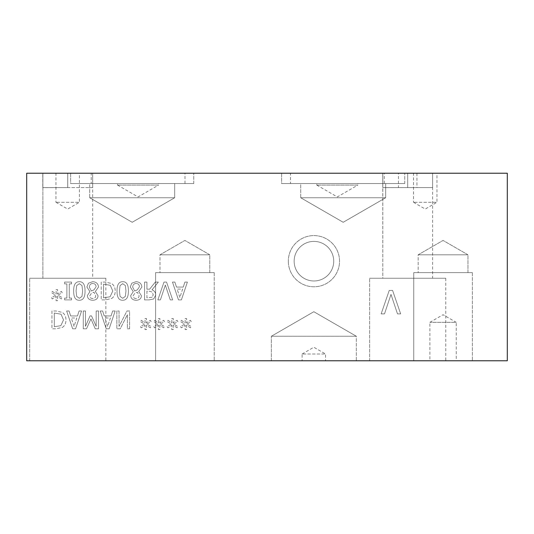 <?xml version="1.0" encoding="UTF-8"?>
<svg xmlns="http://www.w3.org/2000/svg" width="534" height="534" viewBox="0 0 534 534"><rect width="100%" height="100%" fill="white"/><g stroke="black" fill="none" stroke-linecap="round" stroke-linejoin="round"><path stroke-width="0.4" stroke-dasharray="2.67 2" d="M179.878 297.471L177.134 289.081L182.635 289.081L179.878 297.471L177.134 289.081L182.635 289.081L179.878 297.471M174.865 282.079L172.469 282.079L178.476 299.894L181.393 299.894L187.401 282.079L184.898 282.079L183.282 287.058L176.48 287.058L174.865 282.079L172.469 282.079L178.476 299.894L181.393 299.894L187.401 282.079L184.898 282.079L183.282 287.058L176.48 287.058L174.865 282.079M136.057 298.539C134.201 298.473 133.213 297.585 133.093 295.883L134.795 293.286L137.311 292.171L139.087 295.736C139.027 297.471 138.019 298.406 136.057 298.539C134.201 298.473 133.213 297.585 133.093 295.883L134.795 293.286L137.311 292.171L139.087 295.736C139.027 297.471 138.019 298.406 136.057 298.539M137.325 289.875L134.708 290.99L132.672 287.179C132.833 284.856 133.974 283.614 136.097 283.454C138.206 283.534 139.314 284.655 139.421 286.818L137.325 289.875L134.708 290.99L132.672 287.179C132.833 284.856 133.974 283.614 136.097 283.454C138.206 283.534 139.314 284.655 139.421 286.818L137.325 289.875M141.87 287.045C141.597 283.734 139.661 281.945 136.07 281.678L131.798 283.207L130.263 287.005L133.28 291.597L130.697 295.609C130.93 298.513 132.719 300.075 136.07 300.302C139.474 300.121 141.256 298.606 141.423 295.769L138.713 291.497L141.87 287.045C141.597 283.734 139.661 281.945 136.07 281.678L131.798 283.207L130.263 287.005L133.28 291.597L130.697 295.609C130.93 298.513 132.719 300.075 136.07 300.302C139.474 300.121 141.256 298.606 141.423 295.769L138.713 291.497L141.87 287.045M125.977 290.99L125.323 296.43L122.713 298.279L120.057 296.403L119.436 290.977L120.043 285.603L122.713 283.681L125.343 285.563L125.977 290.99L125.323 296.43L122.713 298.279L120.057 296.403L119.436 290.977L120.043 285.603L122.713 283.681L125.343 285.563L125.977 290.99M122.713 300.262C126.565 300.268 128.46 297.178 128.4 290.99C128.44 284.695 126.545 281.605 122.713 281.705C118.848 281.665 116.946 284.755 117.013 290.977C116.966 297.284 118.868 300.382 122.713 300.262C126.565 300.268 128.46 297.178 128.4 290.99C128.44 284.695 126.545 281.605 122.713 281.705C118.848 281.665 116.946 284.755 117.013 290.977C116.966 297.284 118.868 300.382 122.713 300.262M110.077 296.777L103.569 297.845L103.569 284.128L110.298 285.316L112.781 291.003L110.077 296.777L103.569 297.845L103.569 284.128L110.298 285.316L112.781 291.003L110.077 296.777M111.639 298.479C113.989 296.951 115.19 294.448 115.251 290.977C115.144 287.592 113.929 285.103 111.613 283.507L105.298 282.079L101.2 282.079L101.2 299.894L105.258 299.894L111.639 298.479C113.989 296.951 115.19 294.448 115.251 290.977C115.144 287.592 113.929 285.103 111.613 283.507L105.298 282.079L101.2 282.079L101.2 299.894L105.258 299.894L111.639 298.479M71.529 283.901L71.529 282.079L64.627 282.079L64.627 283.901L66.89 283.901L66.89 298.079L64.627 298.079L64.627 299.894L71.529 299.894L71.529 298.079L69.26 298.079L69.26 283.901L71.529 283.901L71.529 282.079L64.627 282.079L64.627 283.901L66.89 283.901L66.89 298.079L64.627 298.079L64.627 299.894L71.529 299.894L71.529 298.079L69.26 298.079L69.26 283.901L71.529 283.901M57.972 295.162L62.198 292.692L61.423 291.377L57.505 293.98L57.592 289.615L56.09 289.615L56.163 293.98L52.279 291.364L51.484 292.679L55.716 295.162L51.484 297.632L52.279 298.947L56.177 296.33L56.09 300.689L57.592 300.689L57.492 296.33L61.423 298.933L62.198 297.618L57.972 295.162L62.198 292.692L61.423 291.377L57.505 293.98L57.592 289.615L56.09 289.615L56.163 293.98L52.279 291.364L51.484 292.679L55.716 295.162L51.484 297.632L52.279 298.947L56.177 296.33L56.09 300.689L57.592 300.689L57.492 296.33L61.423 298.933L62.198 297.618L57.972 295.162M82.616 290.99L81.969 296.43L79.352 298.279L76.696 296.403L76.075 290.977L76.682 285.603L79.352 283.681L81.982 285.563L82.616 290.99L81.969 296.43L79.352 298.279L76.696 296.403L76.075 290.977L76.682 285.603L79.352 283.681L81.982 285.563L82.616 290.99M79.352 300.262C83.204 300.268 85.1 297.178 85.04 290.99C85.08 284.695 83.184 281.605 79.352 281.705C75.488 281.665 73.585 284.755 73.652 290.977C73.605 297.284 75.508 300.382 79.352 300.262C83.204 300.268 85.1 297.178 85.04 290.99C85.08 284.695 83.184 281.605 79.352 281.705C75.488 281.665 73.585 284.755 73.652 290.977C73.605 297.284 75.508 300.382 79.352 300.262M92.696 298.539C90.84 298.473 89.852 297.585 89.732 295.883L91.441 293.286L93.951 292.171L95.726 295.736C95.666 297.471 94.658 298.406 92.696 298.539C90.84 298.473 89.852 297.585 89.732 295.883L91.441 293.286L93.951 292.171L95.726 295.736C95.666 297.471 94.658 298.406 92.696 298.539M93.964 289.875L91.354 290.99L89.318 287.179C89.472 284.856 90.613 283.614 92.736 283.454C94.845 283.534 95.953 284.655 96.06 286.818L93.964 289.875L91.354 290.99L89.318 287.179C89.472 284.856 90.613 283.614 92.736 283.454C94.845 283.534 95.953 284.655 96.06 286.818L93.964 289.875M98.516 287.045C98.236 283.734 96.3 281.945 92.709 281.678L88.437 283.207L86.902 287.005L89.926 291.597L87.336 295.609C87.569 298.513 89.358 300.075 92.709 300.302C96.113 300.121 97.896 298.606 98.069 295.769L95.352 291.497L98.516 287.045C98.236 283.734 96.3 281.945 92.709 281.678L88.437 283.207L86.902 287.005L89.926 291.597L87.336 295.609C87.569 298.513 89.358 300.075 92.709 300.302C96.113 300.121 97.896 298.606 98.069 295.769L95.352 291.497L98.516 287.045M152.11 297.238L146.923 297.845L146.923 291.15L149.006 291.15L152.223 292.071L153.238 294.875L152.11 297.238L146.923 297.845L146.923 291.15L149.006 291.15L152.223 292.071L153.238 294.875L152.11 297.238M152.01 289.835L158.344 282.079L155.274 282.079L149.64 289.168L146.923 289.168L146.923 282.079L144.56 282.079L144.56 299.894L149.153 299.894L153.685 298.96L155.708 295.062C155.608 292.445 154.379 290.703 152.01 289.835L158.344 282.079L155.274 282.079L149.64 289.168L146.923 289.168L146.923 282.079L144.56 282.079L144.56 299.894L149.153 299.894L153.685 298.96L155.708 295.062C155.608 292.445 154.379 290.703 152.01 289.835M170.273 299.894L172.682 299.894L166.548 282.079L163.991 282.079L157.857 299.894L160.4 299.894L165.333 285.096L170.273 299.894L172.682 299.894L166.548 282.079L163.991 282.079L157.857 299.894L160.4 299.894L165.333 285.096L170.273 299.894M26.7 173.223L507.3 173.223L507.3 360.777L26.7 360.777L26.7 173.223M173.623 324.065L177.855 321.595L177.074 320.28L173.163 322.876L173.25 318.518L171.748 318.518L171.821 322.876L167.936 320.267L167.142 321.581L171.374 324.065L167.142 326.534L167.936 327.843L171.835 325.233L171.748 329.591L173.25 329.591L173.149 325.233L177.074 327.829L177.855 326.514L173.623 324.065L177.855 321.595L177.074 320.28L173.163 322.876L173.25 318.518L171.748 318.518L171.821 322.876L167.936 320.267L167.142 321.581L171.374 324.065L167.142 326.534L167.936 327.843L171.835 325.233L171.748 329.591L173.25 329.591L173.149 325.233L177.074 327.829L177.855 326.514L173.623 324.065M146.883 324.065L151.115 321.595L150.334 320.28L146.423 322.876L146.51 318.518L145.008 318.518L145.081 322.876L141.196 320.267L140.402 321.581L144.634 324.065L140.402 326.534L141.196 327.843L145.094 325.233L145.008 329.591L146.51 329.591L146.409 325.233L150.334 327.829L151.115 326.514L146.883 324.065L151.115 321.595L150.334 320.28L146.423 322.876L146.51 318.518L145.008 318.518L145.081 322.876L141.196 320.267L140.402 321.581L144.634 324.065L140.402 326.534L141.196 327.843L145.094 325.233L145.008 329.591L146.51 329.591L146.409 325.233L150.334 327.829L151.115 326.514L146.883 324.065M98.543 328.797L98.543 310.982L96.173 310.982L96.173 326.327L91.528 315.888L90.079 315.888L85.473 326.327L85.473 310.982L83.264 310.982L83.264 328.797L86.501 328.797L90.947 318.878L95.252 328.797L98.543 328.797L98.543 310.982L96.173 310.982L96.173 326.327L91.528 315.888L90.079 315.888L85.473 326.327L85.473 310.982L83.264 310.982L83.264 328.797L86.501 328.797L90.947 318.878L95.252 328.797L98.543 328.797M69.046 310.982L66.65 310.982L72.651 328.797L75.568 328.797L81.575 310.982L79.079 310.982L77.463 315.961L70.662 315.961L69.046 310.982L66.65 310.982L72.651 328.797L75.568 328.797L81.575 310.982L79.079 310.982L77.463 315.961L70.662 315.961L69.046 310.982M62.391 327.382C64.734 325.853 65.942 323.35 65.996 319.873C65.889 316.488 64.681 314.005 62.358 312.41L56.05 310.982L51.952 310.982L51.952 328.797L56.003 328.797L62.391 327.382C64.734 325.853 65.942 323.35 65.996 319.873C65.889 316.488 64.681 314.005 62.358 312.41L56.05 310.982L51.952 310.982L51.952 328.797L56.003 328.797L62.391 327.382M102.628 310.982L100.232 310.982L106.239 328.797L109.156 328.797L115.164 310.982L112.661 310.982L111.045 315.961L104.243 315.961L102.628 310.982L100.232 310.982L106.239 328.797L109.156 328.797L115.164 310.982L112.661 310.982L111.045 315.961L104.243 315.961L102.628 310.982M129.602 328.797L129.602 310.982L126.945 310.982L119.062 326.341L119.062 310.982L116.853 310.982L116.853 328.797L120.217 328.797L127.392 314.693L127.392 328.797L129.602 328.797L129.602 310.982L126.945 310.982L119.062 326.341L119.062 310.982L116.853 310.982L116.853 328.797L120.217 328.797L127.392 314.693L127.392 328.797L129.602 328.797M160.253 324.065L164.485 321.595L163.704 320.28L159.793 322.876L159.88 318.518L158.378 318.518L158.451 322.876L154.566 320.267L153.772 321.581L158.004 324.065L153.772 326.534L154.566 327.843L158.464 325.233L158.378 329.591L159.88 329.591L159.779 325.233L163.704 327.829L164.485 326.514L160.253 324.065L164.485 321.595L163.704 320.28L159.793 322.876L159.88 318.518L158.378 318.518L158.451 322.876L154.566 320.267L153.772 321.581L158.004 324.065L153.772 326.534L154.566 327.843L158.464 325.233L158.378 329.591L159.88 329.591L159.779 325.233L163.704 327.829L164.485 326.514L160.253 324.065M186.993 324.065L191.225 321.595L190.444 320.28L186.533 322.876L186.62 318.518L185.118 318.518L185.191 322.876L181.306 320.267L180.512 321.581L184.744 324.065L180.512 326.534L181.306 327.843L185.205 325.233L185.118 329.591L186.62 329.591L186.52 325.233L190.444 327.829L191.225 326.514L186.993 324.065L191.225 321.595L190.444 320.28L186.533 322.876L186.62 318.518L185.118 318.518L185.191 322.876L181.306 320.267L180.512 321.581L184.744 324.065L180.512 326.534L181.306 327.843L185.205 325.233L185.118 329.591L186.62 329.591L186.52 325.233L190.444 327.829L191.225 326.514L186.993 324.065M397.496 313.885L400.667 313.885L392.59 290.443L389.233 290.443L381.156 313.885L384.5 313.885L390.995 294.414L397.496 313.885L400.667 313.885L392.59 290.443L389.233 290.443L381.156 313.885L384.5 313.885L390.995 294.414L397.496 313.885M288.333 261.186A25.599 25.599 0 0 0 326.735 283.354A25.599 25.599 0 0 0 326.735 239.012A25.599 25.599 0 0 0 288.333 261.186A25.599 25.599 0 0 1 326.735 239.012A25.599 25.599 0 0 1 326.735 283.354A25.599 25.599 0 0 1 288.333 261.186M74.052 326.374L71.309 317.984L76.809 317.984L74.052 326.374L71.309 317.984L76.809 317.984L74.052 326.374M60.829 325.68L54.314 326.748L54.314 313.031L61.043 314.212L63.526 319.906L60.829 325.68L54.314 326.748L54.314 313.031L61.043 314.212L63.526 319.906L60.829 325.68M107.641 326.374L104.898 317.984L110.398 317.984L107.641 326.374L104.898 317.984L110.398 317.984L107.641 326.374M117.52 185.084L138.059 196.939L158.598 185.084L117.52 185.084L158.598 185.084L158.598 183.542L117.52 183.542L117.52 185.084M117.52 183.542L158.598 183.542M316.796 185.084L337.334 196.939L357.867 185.084L316.796 185.084L357.867 185.084L357.867 183.542L316.796 183.542L316.796 185.084M316.796 183.542L357.867 183.542M91.221 173.223L184.991 173.223L91.221 173.223L91.221 183.542L184.991 183.542L91.221 183.542M290.489 173.223L384.266 173.223L290.489 173.223L290.489 183.542L384.266 183.542L290.489 183.542M89.719 197.754L132.198 222.278L174.678 197.754L89.719 197.754L174.678 197.754L89.719 197.754L132.198 222.278L174.678 197.754L174.678 183.542L89.719 183.542L89.719 197.754L174.678 197.754L174.678 183.542L89.719 183.542L174.678 183.542L89.719 183.542L89.719 197.754M300.715 197.754L343.195 222.278L385.675 197.754L300.715 197.754L385.675 197.754L300.715 197.754L343.195 222.278L385.675 197.754L385.675 183.542L300.715 183.542L300.715 197.754L385.675 197.754L385.675 183.542L300.715 183.542L385.675 183.542L300.715 183.542L300.715 197.754M70.635 173.223L70.635 183.542L193.762 183.542L70.635 183.542L193.762 183.542L70.635 183.542L70.635 173.223L193.762 173.223L70.635 173.223M281.632 173.223L281.632 183.542L404.759 183.542L281.632 183.542L404.759 183.542L281.632 183.542L281.632 173.223L404.759 173.223L281.632 173.223M55.957 202.293L67.678 209.061L79.399 202.293L55.957 202.293L79.399 202.293L79.399 173.223L55.957 173.223L55.957 202.293M55.957 173.223L79.399 173.223M413.523 202.293L425.244 209.061L436.966 202.293L413.523 202.293L436.966 202.293L436.966 173.223L413.523 173.223L413.523 202.293M413.523 173.223L436.966 173.223M42.874 173.223L42.874 187.601L42.874 173.223L92.669 173.223L42.78 173.223L92.669 173.223L42.874 173.223L42.874 278.254L92.669 278.254L42.874 278.254L92.669 278.254L42.874 278.254L92.669 278.254L42.874 278.254L42.874 187.628L67.751 187.601L42.827 187.601L67.751 187.601L42.827 187.601L42.827 173.223L67.751 173.223L42.827 173.223M382.811 173.223L382.811 187.601L432.607 187.601L432.607 173.223L382.765 173.223L432.607 173.223L432.607 187.601L382.811 187.601L382.811 173.223L432.607 173.223L382.765 173.223L432.607 173.223L382.811 173.223L382.811 278.254L432.607 278.254L382.811 278.254L382.811 187.628L398.437 187.601L398.437 173.223M42.874 278.254L42.874 187.654L67.725 187.601L42.78 187.601L67.725 187.601L42.78 187.601L42.78 173.223M416.934 173.223L416.934 187.601L398.437 187.601M416.934 187.601L382.811 187.628L407.689 187.601L382.765 187.601L407.689 187.601L382.765 187.601L382.765 173.223L382.811 278.254L432.607 278.254L382.811 278.254M92.669 173.223L92.669 187.601L42.874 187.601L92.669 187.601L92.669 173.223L92.669 278.254M294.147 261.186A19.785 19.785 0 0 1 323.831 244.051A19.785 19.785 0 0 1 323.831 278.321A19.785 19.785 0 0 1 294.147 261.186A19.785 19.785 0 0 1 323.831 244.051A19.785 19.785 0 0 1 323.831 278.321A19.785 19.785 0 0 1 294.147 261.186M29.704 278.254L105.845 278.254L29.704 278.254L105.845 278.254L29.704 278.254L105.845 278.254L29.704 278.254L29.704 360.777L105.845 360.777L29.704 360.777L29.704 278.254L29.704 360.777L105.845 360.777L29.704 360.777M369.635 278.254L445.783 278.254L369.635 278.254L445.783 278.254L369.635 278.254L445.783 278.254L369.635 278.254L369.635 360.777L445.783 360.777L369.635 360.777L369.635 278.254L369.635 360.777L445.783 360.777L369.635 360.777M302.117 354.009L313.838 347.24L325.56 354.009L302.117 354.009L325.56 354.009L325.56 360.777L302.117 360.777L302.117 354.009M302.117 360.777L325.56 360.777M271.359 336.246L313.838 311.722L356.318 336.246L271.359 336.246L356.318 336.246L271.359 336.246L313.838 311.722L356.318 336.246L356.318 360.777L271.359 360.777L271.359 336.246L356.318 336.246L356.318 360.777L271.359 360.777L356.318 360.777L271.359 360.777L271.359 336.246M429.89 322.329L443.066 314.72L456.236 322.329L429.89 322.329L456.236 322.329L456.236 360.777L429.89 360.777L429.89 322.329M429.89 360.777L456.236 360.777M160 254.811L184.898 240.433L209.795 254.811L160 254.811L209.795 254.811L160 254.811L184.898 240.433L209.795 254.811L209.795 272.627L160 272.627L209.795 272.627L160 272.627L160 254.811L209.795 254.811L209.795 272.627L160 272.627L160 254.811M155.594 272.627L214.207 272.627L155.594 272.627L214.207 272.627L155.594 272.627L155.594 360.777L214.207 360.777L155.594 360.777L155.594 272.627M418.169 254.811L443.066 240.433L467.964 254.811L418.169 254.811L467.964 254.811L418.169 254.811L443.066 240.433L467.964 254.811L467.964 272.627L418.169 272.627L467.964 272.627L418.169 272.627L418.169 254.811L467.964 254.811L467.964 272.627L418.169 272.627L418.169 254.811M413.757 272.627L472.37 272.627L413.757 272.627L472.37 272.627L413.757 272.627L413.757 360.777L472.37 360.777L413.757 360.777L413.757 272.627M155.594 360.777L214.207 360.777L155.594 360.777M413.757 360.777L472.37 360.777L413.757 360.777M67.751 173.223L67.751 187.601L67.751 173.223M67.725 173.223L67.725 187.601L67.725 173.223M407.689 173.223L407.689 187.601L407.689 173.223M184.991 183.542L184.991 173.223M384.266 183.542L384.266 173.223M193.762 183.542L193.762 173.223L193.762 183.542M404.759 183.542L404.759 173.223L404.759 183.542M105.845 278.254L105.845 360.777M445.783 278.254L445.783 360.777M432.607 173.223L432.607 278.254M214.207 272.627L214.207 360.777L214.207 272.627M472.37 272.627L472.37 360.777L472.37 272.627"/><path stroke-width="0.8" d="M507.3 173.223L26.7 173.223L26.7 360.777L507.3 360.777L507.3 173.223"/></g></svg>
